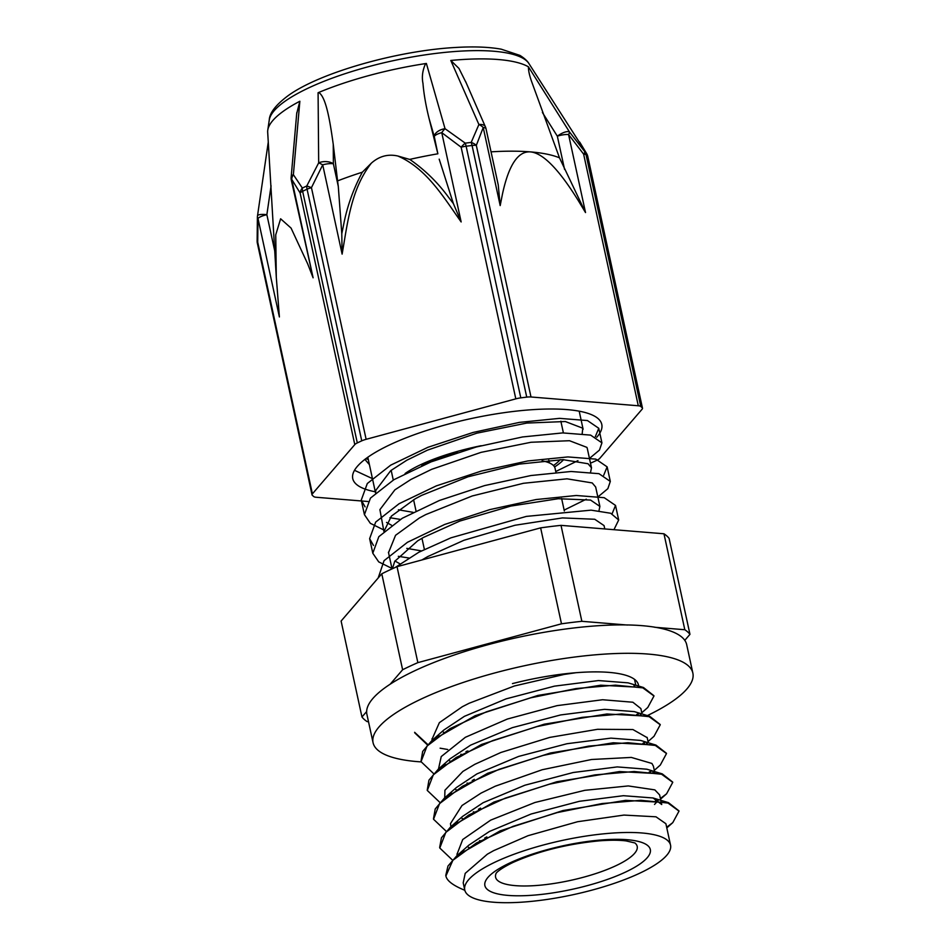 <?xml version="1.0" encoding="UTF-8"?>
<svg xmlns="http://www.w3.org/2000/svg" width="950" height="950" viewBox="0 0 950 950"><rect width="100%" height="100%" fill="white"/><g stroke="black" fill="none" stroke-linecap="round" stroke-linejoin="round"><path stroke-width="1.43" d="M464.835 890.293L464.146 890.008C452.901 885.364 446.821 880.686 445.906 875.959L452.877 860.296L476.473 842.971L513.095 826.334L557.187 812.594L602.062 803.557L640.965 800.304L667.992 803.047L679.012 811.122L672.778 822.641L666.663 827.26M452.449 860.047L439.791 848.029L445.799 832.402L468.825 814.981L505.269 798.143L549.528 784.166L594.831 774.915L634.196 771.519L661.58 774.226L672.742 782.337L666.579 793.82L660.404 798.475M657.946 800.043L656.403 800.969M485.901 838.007L484.702 837.971M446.179 831.262L433.532 819.244L439.553 803.617L462.567 786.196L499.011 769.357L543.281 755.381L588.584 746.13L627.938 742.734L655.322 745.441L666.496 753.552L660.309 765.047L654.301 770.355M650.952 771.697L650.144 772.172M479.643 809.222L478.444 809.174M439.933 802.477L427.286 790.447L433.307 774.832L456.309 757.411L492.753 740.572L537.023 726.596L582.314 717.345L621.68 713.949L649.076 716.644L660.25 724.767L654.004 736.309L648.043 741.558M644.706 742.912L643.91 743.387M473.409 780.437L472.209 780.389M433.699 773.692L421.04 761.663L427.037 746.047L450.051 728.626L486.507 711.788L530.765 697.811L576.056 688.56L615.434 685.152L642.818 687.859L653.98 695.982L647.781 707.489L641.784 712.773M638.459 714.127L637.652 714.602M467.151 751.652L465.951 751.604M427.429 744.895L414.77 732.877M445.776 875.377L447.973 866.068L456.819 855.796L500.163 830.858L563.018 810.54L625.658 800.351L668.456 802.643L678.941 810.861M439.66 847.447L441.453 837.781L450.514 827.034L493.881 802.085L556.795 781.755L619.483 771.566L662.257 773.882L672.671 782.064M657.388 799.722L655.453 800.874M486.839 836.914L485.771 837.437M433.461 818.924L435.219 808.961L444.339 798.178L487.718 773.252L550.572 752.958L613.201 742.781L655.939 745.085L666.425 753.243M650.026 771.602L649.194 772.077M480.593 808.117L479.512 808.64M427.227 790.139L428.949 780.176L438.093 769.393L481.448 744.479L544.267 724.185L606.872 713.996L649.646 716.276L660.179 724.482M643.779 742.805L642.96 743.292M474.335 779.332L473.278 779.855M420.981 761.401L422.679 751.414L431.775 740.668L475.131 715.718L538.021 695.4L600.697 685.199L643.471 687.515L653.921 695.721M637.533 714.032L636.702 714.507M468.196 751.106L467.02 751.07M447.699 749.491L440.111 748.184M427.773 744.527L414.639 732.307M575.344 672.814L564.181 674.429L514.389 685.983L469.146 703.249L462.306 706.741L439.363 722.665L432.012 739.29M460.774 754.288L461.724 754.431M642.046 713.972L640.87 708.581L632.866 702.228L602.597 699.746L557.104 705.636L507.359 719.043L465.358 737.295L441.239 756.568L438.484 769.049M467.02 783.085L467.97 783.216M647.188 737.651L632.878 729.529L597.538 729.303L549.706 737.414L500.899 752.471L474.822 764.311L462.911 771.412L444.933 790.246L444.731 797.834M473.278 811.858L474.216 812.001M654.823 772.778L653.386 766.151L651.914 763.456L631.311 757.423L591.541 759.501L542.224 769.726L495.271 786.196L481.08 793.096L461.997 805.517L450.466 823.614L450.763 825.586M479.536 840.643L480.486 840.786M654.526 804.448L658.077 800.589M456.819 855.796L468.861 845.168L489.416 831.476L531.097 814.019L579.417 801.301L623.402 795.696L653.078 797.976L661.722 804.531L659.633 794.936L654.835 789.877L628.271 785.935L584.808 790.317L534.933 802.501L490.675 820.135L462.721 839.527L457.009 854.323M670.557 845.215L665.891 823.721L655.987 816.81L623.96 815.076L577.588 821.726L528.058 835.691L493.584 850.678L487.314 854.204L465.203 873.371L463.208 882.823L464.74 889.924A105.308 27.669 167.7 0 0 573.527 894.615A105.308 27.669 167.7 0 0 670.557 845.215A105.308 27.669 167.7 0 0 605.162 833.684A105.308 27.669 167.7 0 0 495.983 861.709A105.308 27.669 167.7 0 0 464.74 889.924M589.463 458.423L599.462 450.086L601.932 442.854L590.615 435.112L562.697 432.915L522.524 436.964L476.282 446.999L431.074 461.878L393.894 479.691L370.464 498.097L364.42 514.651L370.334 523.319L383.574 529.851M597.847 496.992L607.869 488.656L610.304 481.424L598.987 473.682L571.092 471.485L530.908 475.534L484.654 485.581L439.47 500.448L402.277 518.261L378.836 536.667L372.792 553.232L378.718 561.889L391.958 568.433M613.949 529.684L618.688 519.994L610.707 513.261L591.102 510.15L526.383 516.396L450.882 537.842L418.855 552.235L395.295 567.435M595.317 436.668L598.773 428.284L587.444 420.553L559.538 418.356L519.365 422.394L473.112 432.44L427.904 447.308L390.735 465.132L367.306 483.526L361.261 500.092L365.085 506.872M389.928 517.738L400.378 519.413M603.713 475.238L607.133 466.866L595.828 459.123L567.922 456.926L527.749 460.964L481.496 471.01L436.299 485.889L399.119 503.702L375.666 522.096L369.633 538.662L373.481 545.454M398.311 556.32L408.749 557.982M612.085 513.808L615.529 505.436L604.224 497.693L576.294 495.496L536.121 499.546L489.879 509.592L444.671 524.459L407.479 542.272L384.049 560.678L378.183 577.98M555.75 471.521L577.944 460.643M587.349 448.673L586.934 447.391L569.501 440.717L531.038 442.261L481.009 452.366L431.597 469.348L411.006 479.418L394.891 489.844L379.905 509.639L383.919 531.442M386.555 522.417L391.566 525.267M564.134 510.103L586.316 499.201M392.409 568.729L394.725 561.343L417.668 540.835L423.593 537.367L459.812 521.063L510.839 506.065L558.291 498.714L590.567 500.068L599.889 506.409L595.674 487.029L592.23 482.933L567.019 478.824L523.462 483.289L472.221 495.971L425.802 514.567L419.378 517.987L395.556 535.301L388.526 552.651M394.927 560.975L399.95 563.837M604.782 528.936L604.058 525.599L594.736 519.258L562.459 517.916L515.007 525.255L463.98 540.253L427.761 556.558L421.954 559.942M599.889 506.409L598.963 510.767M421.42 550.893L406.766 548.376M384.037 531.335L391.388 516.111L415.209 498.798L421.634 495.378L468.053 476.781L519.294 464.099L562.851 459.634L588.062 463.742L591.494 467.839L590.579 472.186M413.024 512.323L398.394 509.794M375.654 492.777L375.737 490.449L390.723 470.654L406.838 460.216L427.429 450.157L476.829 433.176L526.87 423.059L565.321 421.527L582.766 428.201L582.196 433.604M462.591 851.829L463.814 850.274M468.968 847.459L468.291 847.246M456.332 823.044L457.544 821.512M450.514 827.034L462.567 816.418L483.158 802.691L524.887 785.222L573.242 772.504L617.239 766.911L646.879 769.215L662.257 773.882M652.709 771.922L653.529 772.587M462.721 818.674L462.044 818.461M450.11 794.224L451.333 792.68M444.339 798.178L456.38 787.562L476.912 773.906L518.605 756.438L566.936 743.731L610.921 738.126L640.573 740.418L655.939 745.085M646.451 743.126L647.283 743.803M456.475 789.889L455.786 789.664M443.852 765.451L445.087 763.895M438.093 769.393L450.134 758.777L470.654 745.121L512.323 727.664L560.631 714.946L604.604 709.341L634.279 711.609L649.646 716.276M640.181 714.341L641.001 715.006M450.205 761.092L449.528 760.879M437.558 736.701L438.781 735.146M431.775 740.668L443.828 730.039L464.396 716.336L506.101 698.867L554.444 686.149L598.441 680.556L628.092 682.848L643.471 687.515M633.935 685.556L634.754 686.232M443.959 732.319L443.27 732.106M627.439 625.041L581.863 621.312L561.011 525.362L663.967 533.781L684.807 629.731L654.645 627.261M561.486 623.818L417.858 662.637L397.017 566.687L540.633 527.867L561.486 623.818A170.359 44.757 167.7 0 1 581.863 621.312M366.617 711.574L361.962 716.989A170.359 44.757 167.7 0 0 367.104 721.596L368.505 721.703M684.748 640.383L689.961 634.339L669.109 538.377A170.359 44.757 167.7 0 0 663.967 533.781M361.962 716.989L341.109 621.039L381.781 573.8L402.622 669.75L390.367 683.988M397.017 566.687A170.359 44.757 167.7 0 0 381.781 573.8M417.858 662.637A170.359 44.757 167.7 0 0 402.622 669.75M561.011 525.362A170.359 44.757 167.7 0 0 540.633 527.867M689.961 634.339A170.359 44.757 167.7 0 0 684.807 629.731M496.185 873.24A72.461 19.036 167.7 0 0 495.591 877.194A72.461 19.036 167.7 0 0 570.439 880.413A72.461 19.036 167.7 0 0 637.212 846.426A72.461 19.036 167.7 0 0 635.028 843.066M555.94 472.376L555.073 468.374A72.461 19.036 167.7 0 0 542.117 460.845M457.591 452.485A84.063 22.088 167.7 0 0 423.926 464.681A84.063 22.088 167.7 0 0 421.776 465.714M553.458 465.536A84.063 22.088 167.7 0 0 560.203 459.669M481.175 445.704A88.136 23.156 167.7 0 0 421.159 464.455A88.136 23.156 167.7 0 0 405.104 473.516M554.551 466.984A88.136 23.156 167.7 0 0 563.635 459.634M369.396 464.609L364.848 459.361M372.447 478.634L354.457 470.286M365.702 458.707L368.279 459.444M596.695 437.297A127.431 33.476 167.7 0 0 601.789 424.46A127.431 33.476 167.7 0 0 470.155 418.796A127.431 33.476 167.7 0 0 352.735 478.574A127.431 33.476 167.7 0 0 356.262 484.215A127.431 33.476 167.7 0 0 375.298 491.779M528.924 63.567C529.008 63.733 527.226 59.909 519.911 55.397L501.244 49.186C488.68 46.93 473.29 46.372 455.074 47.5C397.278 50.718 319.96 72.604 288.361 95.499C275.975 104.69 269.61 112.848 269.266 119.985A133.499 35.079 167.7 0 1 392.386 60.871A133.499 35.079 167.7 0 1 528.924 63.567L586.293 153.057A172.401 45.291 167.7 0 0 584.796 151.715A10.177 2.304 144.1 0 1 583.621 154.126L638.293 405.769A10.177 2.672 -12.3 0 1 640.751 406.457L586.079 154.814A173.007 45.458 -12.3 0 1 587.575 156.156L642.248 407.799A10.177 2.672 -12.3 0 1 642.485 408.203A10.177 2.672 -12.3 0 1 642.117 409.189L599.723 458.423A10.177 2.672 -12.3 0 1 597.206 460.109A173.007 45.458 167.7 0 1 592.764 462.187A10.177 2.672 -12.3 0 1 590.472 463.089M313.108 277.804L307.681 263.874L291.08 228.107L280.618 218.785L275.738 234.84L276.296 277.269L267.686 132.24A137.121 36.029 -12.3 0 1 267.781 130.102A137.121 36.029 -12.3 0 1 299.856 101.246L293.372 174.669A10.177 4.631 -175 0 0 291.151 177.234A10.177 4.631 -175 0 0 291.151 177.258A10.177 10.177 0 0 0 291.341 180.274A10.177 2.672 -12.3 0 1 291.709 179.301A10.177 8.182 -34 0 1 293.372 174.669L302.349 188.053A10.177 6.555 64.5 0 0 302.634 191.283A10.177 2.672 167.7 0 0 300.117 192.969L354.789 444.612A10.177 2.672 -12.3 0 1 357.307 442.914L302.634 191.283A173.007 45.458 -12.3 0 1 307.076 189.204A10.177 6.282 -114.6 0 1 306.767 185.986A172.401 45.291 167.7 0 0 302.349 188.053A10.177 7.695 150.3 0 0 300.117 192.969L291.709 179.301L313.108 277.804L291.341 180.274M491.043 151.846A152.653 40.102 -12.3 0 1 530.433 151.893C542.854 153.009 558.742 169.136 578.087 200.272L585.521 212.562L568.563 134.52L583.621 154.126A10.177 2.672 167.7 0 1 586.079 154.814A10.177 9.607 129.2 0 0 584.796 151.715L569.477 131.931L528.414 66.809A137.121 36.029 -12.3 0 0 450.787 60.456L478.907 124.521L471.188 142.417A172.401 45.291 167.7 0 0 465.262 143.153L445.039 128.701L426.384 63.46A137.121 36.029 -12.3 0 0 318.084 92.732L318.678 162.854L306.767 185.986A10.177 1.045 -156 0 1 311.446 187.672L322.715 164.825A10.177 2.672 -12.3 0 1 333.379 163.792A10.177 5.391 179.6 0 0 318.678 162.854A10.177 0.76 28.9 0 1 322.715 164.825L342.119 254.125C347.558 223.203 350.978 189.074 371.331 163.174L362.33 172.199A154.434 40.577 167.7 0 0 337.571 180.904L338.295 186.414L333.379 163.792L333.248 144.329L337.571 180.904M579.69 142.072L586.696 153.674A10.177 7.695 150.3 0 0 586.293 153.057A10.177 9.678 -45.4 0 1 587.575 156.156A10.177 2.672 167.7 0 1 587.812 156.572A10.177 10.177 0 0 0 586.744 153.757M585.521 212.562L559.491 157.831A152.653 40.102 -12.3 0 0 530.433 151.893C518.047 150.979 508.725 165.039 502.455 194.085L500.187 205.58L498.239 184.917L486.02 128.713A10.177 10.177 0 0 0 485.402 126.801A10.177 5.427 156.4 0 0 485.391 126.778A10.177 5.427 156.4 0 0 478.907 124.521A10.177 6.959 24.4 0 1 483.229 127.538L500.187 205.58M638.293 405.769L530.991 396.981L476.318 145.35A10.177 6.591 -161.4 0 0 471.188 142.417A10.177 3.396 -96.7 0 1 472.067 145.493L526.739 397.124A10.177 2.672 -12.3 0 1 530.991 396.981M568.563 134.52A10.177 2.981 -39.4 0 0 569.477 131.931A10.177 3.705 147.8 0 0 557.341 136.183A10.177 2.672 -12.3 0 1 568.563 134.52M515.814 398.858A10.177 2.672 -12.3 0 1 520.802 397.86L466.129 146.229A10.177 2.672 167.7 0 0 461.142 147.214L515.814 398.858L366.13 439.316L311.446 187.672A10.177 2.672 167.7 0 0 307.076 189.204L361.748 440.848A10.177 2.672 -12.3 0 1 366.13 439.316M486.02 128.713A10.177 2.672 -12.3 0 0 483.229 127.538L476.318 145.35A10.177 2.672 167.7 0 0 472.067 145.493A173.007 45.458 -12.3 0 0 466.129 146.229A10.177 3.064 82.7 0 0 465.262 143.153A10.177 3.242 129.4 0 0 461.142 147.214L441.75 132.644A10.177 3.218 -56 0 1 445.039 128.701A10.177 5.819 163.9 0 0 434.269 136.527A10.177 2.672 -12.3 0 1 441.75 132.644L461.154 221.944L453.352 203.514M409.64 159.41L397.848 156.014C426.562 168.388 443.603 197.291 461.154 221.944M397.848 156.014C388.016 153.805 379.181 156.204 371.331 163.174M276.296 277.269L279.395 316.956L257.996 218.453A10.177 2.672 -12.3 0 1 266.867 214.688A10.177 2.47 -171.7 0 0 257.509 215.804A10.177 10.177 0 0 0 257.402 216.992M354.789 444.612L312.396 493.846L257.723 242.203A10.177 3.408 179.8 0 1 257.129 241.062A10.177 3.408 179.8 0 1 257.129 240.979M367.887 501.493L316.231 497.266A10.177 2.672 -12.3 0 1 313.773 496.577A173.007 45.458 167.7 0 1 312.265 495.235A10.177 2.672 -12.3 0 1 312.027 494.819A10.177 2.672 -12.3 0 1 312.396 493.846M257.129 241.062L257.402 216.968A10.177 4.204 1.7 0 0 257.996 218.453L257.723 242.203A10.177 2.672 167.7 0 0 257.355 243.188L312.027 494.819M296.697 113.596L299.856 101.246M361.748 440.848A173.007 45.458 167.7 0 0 357.307 442.914M559.491 157.831L531.632 81.581C529.435 75.382 528.366 70.454 528.414 66.809M642.248 407.799A173.007 45.458 167.7 0 0 640.751 406.457M450.787 60.456L458.969 68.436L466.343 83.196M497.883 183.326L498.239 184.917M362.342 172.199C353.222 189.216 346.928 207.017 343.461 225.613L341.786 233.712L342.119 254.125M318.084 92.732L318.713 92.471C326.194 97.019 330.101 121.921 333.248 144.329M341.786 233.712L338.295 186.414M437.867 153.793L429.056 118.441L434.269 136.527L437.867 153.793A154.434 40.577 167.7 0 0 409.771 159.386M429.056 118.441C425.838 105.438 423.807 93.765 422.976 83.41C421.657 76.926 422.536 70.312 425.612 63.579A137.097 36.017 167.7 0 0 318.713 92.471M425.612 63.579L426.384 63.46M439.185 159.149L453.364 203.561L448.507 197.22C437.748 182.483 424.816 169.848 409.688 159.339M526.739 397.124A173.007 45.458 167.7 0 0 520.802 397.86M512.466 683.608A107.979 28.369 -12.3 0 1 638.471 684.986A107.979 28.369 -12.3 0 1 638.626 686.043M647.366 715.587A163.638 42.999 167.7 0 0 692.871 673.158A163.638 42.999 167.7 0 0 501.897 671.08A163.638 42.999 167.7 0 0 373.053 742.651A163.638 42.999 167.7 0 0 421.088 761.9M373.053 742.651L366.878 714.246A163.638 42.999 -12.3 0 1 495.722 642.675A163.638 42.999 -12.3 0 1 686.707 644.753L692.871 673.158M510.031 862.861A84.669 22.242 167.7 0 0 544.884 894.009A84.669 22.242 167.7 0 0 648.043 845.844A84.669 22.242 167.7 0 0 510.031 862.861M274.728 250.871L266.867 214.688L271.082 185.808M542.391 112.48L557.341 136.183L564.561 169.397M660.547 799.128L666.579 793.82M666.805 827.913L672.778 822.641M361.261 500.092L364.42 514.651M369.633 538.662L372.721 552.829M598.761 428.284L601.861 442.546M607.145 466.866L610.316 481.424M615.529 505.436L618.688 519.994M668.456 802.643L653.078 797.976M456.95 854.05L457.247 855.416M450.692 825.253L450.989 826.619M647.128 737.366L648.304 742.769M431.929 738.898L432.226 740.264M634.541 679.428L635.788 685.176M496.268 873.074L496.137 873.299C495.639 873.857 497.895 869.689 513.356 862.291C538.508 851.153 567.055 844.004 599.023 840.869C610.149 840.002 619.21 840.026 626.193 840.928L634.897 842.959M413.582 499.712L415.993 510.815M421.966 538.282L424.377 549.397M561.616 498.501L564.324 510.946M548.827 460.228L549.409 462.935M391.162 470.321L393.276 480.059M560.856 421.206L563.398 432.903M367.793 457.188L375.535 492.872M579.215 411.255L583.122 429.269M587.29 448.459L591.506 467.839M388.443 552.247L392.053 568.896M269.266 119.985L267.781 130.102M642.485 408.203L587.812 156.572M257.129 241.193A10.177 10.177 0 0 0 257.355 243.188M257.521 215.733L268.268 142.061M291.151 177.258L296.78 112.682M485.379 126.789L465.583 81.451"/></g></svg>
